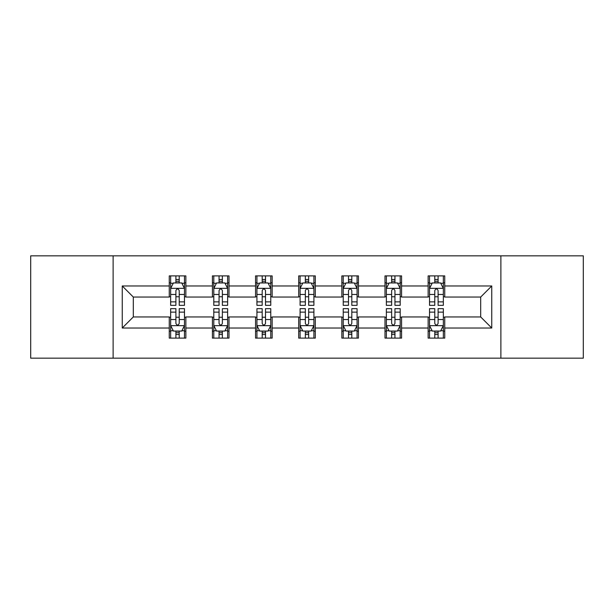<?xml version="1.0" encoding="UTF-8"?>
<svg xmlns="http://www.w3.org/2000/svg" width="614" height="614" viewBox="0 0 614 614"><rect width="100%" height="100%" fill="white"/><g stroke="black" fill="none" stroke-linecap="round" stroke-linejoin="round"><path stroke-width="0.92" d="M500.878 358.169L583.3 358.169L583.3 255.831L500.878 255.831L500.878 358.169L113.122 358.169L113.122 255.831L30.7 255.831L30.7 358.169L113.122 358.169M500.878 255.831L113.122 255.831M444.736 285.978L444.736 275.886L428.142 275.886L428.142 285.978L401.587 285.978L401.587 275.886L384.993 275.886L384.993 285.978L358.446 285.978L358.446 275.886L341.852 275.886L341.852 285.978L315.297 285.978L315.297 275.886L298.703 275.886L298.703 285.978L272.148 285.978L272.148 275.886L255.554 275.886L255.554 285.978L229.007 285.978L229.007 275.886L212.413 275.886L212.413 285.978L185.858 285.978L185.858 275.886L169.264 275.886L169.264 285.978L122.247 285.978L122.247 328.022L133.307 316.954L169.264 316.954L169.264 338.114L185.858 338.114L185.858 316.954L212.413 316.954L212.413 338.114L229.007 338.114L229.007 316.954L255.554 316.954L255.554 338.114L272.148 338.114L272.148 316.954L298.703 316.954L298.703 338.114L315.297 338.114L315.297 316.954L341.852 316.954L341.852 338.114L358.446 338.114L358.446 316.954L384.993 316.954L384.993 338.114L401.587 338.114L401.587 316.954L428.142 316.954L428.142 338.114L444.736 338.114L444.736 316.954L480.693 316.954L480.693 297.046L444.736 297.046L444.736 285.978L491.753 285.978L491.753 328.022L444.736 328.022M428.142 328.022L401.587 328.022M384.993 328.022L358.446 328.022M341.852 328.022L315.297 328.022M298.703 328.022L272.148 328.022M255.554 328.022L229.007 328.022M212.413 328.022L185.858 328.022M169.264 328.022L122.247 328.022M428.142 285.978L428.142 297.046L401.587 297.046L401.587 285.978M384.993 285.978L384.993 297.046L358.446 297.046L358.446 285.978M341.852 285.978L341.852 297.046L315.297 297.046L315.297 285.978M298.703 285.978L298.703 297.046L272.148 297.046L272.148 285.978M255.554 285.978L255.554 297.046L229.007 297.046L229.007 285.978M212.413 285.978L212.413 297.046L185.858 297.046L185.858 285.978M169.264 285.978L169.264 297.046L133.307 297.046L122.247 285.978M133.307 297.046L133.307 316.954M491.753 328.022L480.693 316.954M480.693 297.046L491.753 285.978M169.264 282.801L170.646 282.801M175.903 282.801L179.219 282.801M184.476 282.801L185.858 282.801M169.264 296.769L170.646 296.769M175.903 296.769L179.219 296.769M184.476 296.769L185.858 296.769M169.264 317.231L170.646 317.231M175.903 317.231L179.219 317.231M184.476 317.231L185.858 317.231M169.264 331.199L170.646 331.199M175.903 331.199L179.219 331.199M184.476 331.199L185.858 331.199M212.413 317.231L213.795 317.231M219.052 317.231L222.368 317.231M227.625 317.231L229.007 317.231M212.413 331.199L213.795 331.199M219.052 331.199L222.368 331.199M227.625 331.199L229.007 331.199M212.413 282.801L213.795 282.801M219.052 282.801L222.368 282.801M227.625 282.801L229.007 282.801M212.413 296.769L213.795 296.769M219.052 296.769L222.368 296.769M227.625 296.769L229.007 296.769M255.554 317.231L256.936 317.231M262.193 317.231L265.517 317.231M270.766 317.231L272.148 317.231M255.554 331.199L256.936 331.199M262.193 331.199L265.517 331.199M270.766 331.199L272.148 331.199M255.554 282.801L256.936 282.801M262.193 282.801L265.517 282.801M270.766 282.801L272.148 282.801M255.554 296.769L256.936 296.769M262.193 296.769L265.517 296.769M270.766 296.769L272.148 296.769M298.703 317.231L300.085 317.231M305.342 317.231L308.658 317.231M313.915 317.231L315.297 317.231M298.703 331.199L300.085 331.199M305.342 331.199L308.658 331.199M313.915 331.199L315.297 331.199M298.703 282.801L300.085 282.801M305.342 282.801L308.658 282.801M313.915 282.801L315.297 282.801M298.703 296.769L300.085 296.769M305.342 296.769L308.658 296.769M313.915 296.769L315.297 296.769M341.852 317.231L343.234 317.231M348.483 317.231L351.807 317.231M357.064 317.231L358.446 317.231M341.852 331.199L343.234 331.199M348.483 331.199L351.807 331.199M357.064 331.199L358.446 331.199M341.852 282.801L343.234 282.801M348.483 282.801L351.807 282.801M357.064 282.801L358.446 282.801M341.852 296.769L343.234 296.769M348.483 296.769L351.807 296.769M357.064 296.769L358.446 296.769M384.993 317.231L386.375 317.231M391.632 317.231L394.948 317.231M400.205 317.231L401.587 317.231M384.993 331.199L386.375 331.199M391.632 331.199L394.948 331.199M400.205 331.199L401.587 331.199M384.993 282.801L386.375 282.801M391.632 282.801L394.948 282.801M400.205 282.801L401.587 282.801M384.993 296.769L386.375 296.769M391.632 296.769L394.948 296.769M400.205 296.769L401.587 296.769M428.142 317.231L429.524 317.231M434.781 317.231L438.097 317.231M443.354 317.231L444.736 317.231M428.142 331.199L429.524 331.199M434.781 331.199L438.097 331.199M443.354 331.199L444.736 331.199M428.142 282.801L429.524 282.801M434.781 282.801L438.097 282.801M443.354 282.801L444.736 282.801M428.142 296.769L429.524 296.769M434.781 296.769L438.097 296.769M443.354 296.769L444.736 296.769M179.219 279.477L175.903 279.477M184.476 301.873L179.219 301.873L179.219 305.342L184.476 305.342L184.476 288.473L181.713 282.939L173.417 282.939L170.646 288.473L170.646 305.342L175.903 305.342L175.903 301.873L170.646 301.873M170.646 288.473L170.646 275.886M184.476 288.473L184.476 275.886M175.903 282.939L175.903 275.886M179.219 275.886L179.219 282.939M179.219 301.873L179.219 290.545C178.114 288.411 177.009 288.411 175.903 290.545L175.903 301.873M175.903 334.523L179.219 334.523M170.646 312.127L175.903 312.127L175.903 308.658L170.646 308.658L170.646 325.527L173.417 331.061L181.713 331.061L184.476 325.527L184.476 308.658L179.219 308.658L179.219 312.127L184.476 312.127M184.476 325.527L184.476 338.114M170.646 325.527L170.646 338.114M179.219 331.061L179.219 338.114M175.903 338.114L175.903 331.061M175.903 312.127L175.903 323.455C177.009 325.589 178.114 325.589 179.219 323.455L179.219 312.127M222.368 279.477L219.052 279.477M227.625 301.873L222.368 301.873L222.368 305.342L227.625 305.342L227.625 288.473L224.854 282.939L216.558 282.939L213.795 288.473L213.795 305.342L219.052 305.342L219.052 301.873L213.795 301.873M213.795 288.473L213.795 275.886M227.625 288.473L227.625 275.886M219.052 282.939L219.052 275.886M222.368 275.886L222.368 282.939M222.368 301.873L222.368 290.545C221.263 288.411 220.157 288.411 219.052 290.545L219.052 301.873M265.517 279.477L262.193 279.477M270.766 301.873L265.517 301.873L265.517 305.342L270.766 305.342L270.766 288.473L268.003 282.939L259.707 282.939L256.936 288.473L256.936 305.342L262.193 305.342L262.193 301.873L256.936 301.873M256.936 288.473L256.936 275.886M270.766 288.473L270.766 275.886M262.193 282.939L262.193 275.886M265.517 275.886L265.517 282.939M265.517 301.873L265.517 290.545C264.411 288.411 263.306 288.411 262.193 290.545L262.193 301.873M219.052 334.523L222.368 334.523M213.795 312.127L219.052 312.127L219.052 308.658L213.795 308.658L213.795 325.527L216.558 331.061L224.854 331.061L227.625 325.527L227.625 308.658L222.368 308.658L222.368 312.127L227.625 312.127M227.625 325.527L227.625 338.114M213.795 325.527L213.795 338.114M222.368 331.061L222.368 338.114M219.052 338.114L219.052 331.061M219.052 312.127L219.052 323.455C220.15 325.589 221.263 325.589 222.368 323.455L222.368 312.127M262.193 334.523L265.517 334.523M256.936 312.127L262.193 312.127L262.193 308.658L256.936 308.658L256.936 325.527L259.707 331.061L268.003 331.061L270.766 325.527L270.766 308.658L265.517 308.658L265.517 312.127L270.766 312.127M270.766 325.527L270.766 338.114M256.936 325.527L256.936 338.114M265.517 331.061L265.517 338.114M262.193 338.114L262.193 331.061M262.193 312.127L262.193 323.455C263.299 325.589 264.404 325.589 265.517 323.455L265.517 312.127M308.658 279.477L305.342 279.477M313.915 301.873L308.658 301.873L308.658 305.342L313.915 305.342L313.915 288.473L311.152 282.939L302.848 282.939L300.085 288.473L300.085 305.342L305.342 305.342L305.342 301.873L300.085 301.873M300.085 288.473L300.085 275.886M313.915 288.473L313.915 275.886M305.342 282.939L305.342 275.886M308.658 275.886L308.658 282.939M308.658 301.873L308.658 290.545C307.553 288.411 306.447 288.411 305.342 290.545L305.342 301.873M351.807 279.477L348.483 279.477M357.064 301.873L351.807 301.873L351.807 305.342L357.064 305.342L357.064 288.473L354.293 282.939L345.997 282.939L343.234 288.473L343.234 305.342L348.483 305.342L348.483 301.873L343.234 301.873M343.234 288.473L343.234 275.886M357.064 288.473L357.064 275.886M348.483 282.939L348.483 275.886M351.807 275.886L351.807 282.939M351.807 301.873L351.807 290.545C350.701 288.411 349.596 288.411 348.483 290.545L348.483 301.873M394.948 279.477L391.632 279.477M400.205 301.873L394.948 301.873L394.948 305.342L400.205 305.342L400.205 288.473L397.442 282.939L389.146 282.939L386.375 288.473L386.375 305.342L391.632 305.342L391.632 301.873L386.375 301.873M386.375 288.473L386.375 275.886M400.205 288.473L400.205 275.886M391.632 282.939L391.632 275.886M394.948 275.886L394.948 282.939M394.948 301.873L394.948 290.545C393.85 288.411 392.737 288.411 391.632 290.545L391.632 301.873M305.342 334.523L308.658 334.523M300.085 312.127L305.342 312.127L305.342 308.658L300.085 308.658L300.085 325.527L302.848 331.061L311.152 331.061L313.915 325.527L313.915 308.658L308.658 308.658L308.658 312.127L313.915 312.127M313.915 325.527L313.915 338.114M300.085 325.527L300.085 338.114M308.658 331.061L308.658 338.114M305.342 338.114L305.342 331.061M305.342 312.127L305.342 323.455C306.447 325.589 307.553 325.589 308.658 323.455L308.658 312.127M348.483 334.523L351.807 334.523M343.234 312.127L348.483 312.127L348.483 308.658L343.234 308.658L343.234 325.527L345.997 331.061L354.293 331.061L357.064 325.527L357.064 308.658L351.807 308.658L351.807 312.127L357.064 312.127M357.064 325.527L357.064 338.114M343.234 325.527L343.234 338.114M351.807 331.061L351.807 338.114M348.483 338.114L348.483 331.061M348.483 312.127L348.483 323.455C349.589 325.589 350.694 325.589 351.807 323.455L351.807 312.127M391.632 334.523L394.948 334.523M386.375 312.127L391.632 312.127L391.632 308.658L386.375 308.658L386.375 325.527L389.146 331.061L397.442 331.061L400.205 325.527L400.205 308.658L394.948 308.658L394.948 312.127L400.205 312.127M400.205 325.527L400.205 338.114M386.375 325.527L386.375 338.114M394.948 331.061L394.948 338.114M391.632 338.114L391.632 331.061M391.632 312.127L391.632 323.455C392.737 325.589 393.843 325.589 394.948 323.455L394.948 312.127M438.097 279.477L434.781 279.477M443.354 301.873L438.097 301.873L438.097 305.342L443.354 305.342L443.354 288.473L440.583 282.939L432.287 282.939L429.524 288.473L429.524 305.342L434.781 305.342L434.781 301.873L429.524 301.873M429.524 288.473L429.524 275.886M443.354 288.473L443.354 275.886M434.781 282.939L434.781 275.886M438.097 275.886L438.097 282.939M438.097 301.873L438.097 290.545C436.991 288.411 435.886 288.411 434.781 290.545L434.781 301.873M434.781 334.523L438.097 334.523M429.524 312.127L434.781 312.127L434.781 308.658L429.524 308.658L429.524 325.527L432.287 331.061L440.583 331.061L443.354 325.527L443.354 308.658L438.097 308.658L438.097 312.127L443.354 312.127M443.354 325.527L443.354 338.114M429.524 325.527L429.524 338.114M438.097 331.061L438.097 338.114M434.781 338.114L434.781 331.061M434.781 312.127L434.781 323.455C435.886 325.589 436.991 325.589 438.097 323.455L438.097 312.127M184.407 288.334L170.715 288.334M170.646 283.269L173.248 283.269M181.874 283.269L184.476 283.269M175.903 294.459L170.646 294.459M184.476 294.459L179.219 294.459M179.219 281.243L175.903 281.243M170.715 325.666L184.407 325.666M184.476 330.731L181.874 330.731M173.248 330.731L170.646 330.731M179.219 319.541L184.476 319.541M170.646 319.541L175.903 319.541M175.903 332.757L179.219 332.757M227.556 288.334L213.864 288.334M213.795 283.269L216.397 283.269M225.023 283.269L227.625 283.269M219.052 294.459L213.795 294.459M227.625 294.459L222.368 294.459M222.368 281.243L219.052 281.243M270.697 288.334L257.005 288.334M256.936 283.269L259.538 283.269M268.172 283.269L270.766 283.269M262.193 294.459L256.936 294.459M270.766 294.459L265.517 294.459M265.517 281.243L262.193 281.243M213.864 325.666L227.556 325.666M227.625 330.731L225.023 330.731M216.397 330.731L213.795 330.731M222.368 319.541L227.625 319.541M213.795 319.541L219.052 319.541M219.052 332.757L222.368 332.757M257.005 325.666L270.697 325.666M270.766 330.731L268.172 330.731M259.538 330.731L256.936 330.731M265.517 319.541L270.766 319.541M256.936 319.541L262.193 319.541M262.193 332.757L265.517 332.757M313.846 288.334L300.154 288.334M300.085 283.269L302.687 283.269M311.313 283.269L313.915 283.269M305.342 294.459L300.085 294.459M313.915 294.459L308.658 294.459M308.658 281.243L305.342 281.243M356.995 288.334L343.303 288.334M343.234 283.269L345.828 283.269M354.462 283.269L357.064 283.269M348.483 294.459L343.234 294.459M357.064 294.459L351.807 294.459M351.807 281.243L348.483 281.243M400.136 288.334L386.444 288.334M386.375 283.269L388.977 283.269M397.603 283.269L400.205 283.269M391.632 294.459L386.375 294.459M400.205 294.459L394.948 294.459M394.948 281.243L391.632 281.243M300.154 325.666L313.846 325.666M313.915 330.731L311.313 330.731M302.687 330.731L300.085 330.731M308.658 319.541L313.915 319.541M300.085 319.541L305.342 319.541M305.342 332.757L308.658 332.757M343.303 325.666L356.995 325.666M357.064 330.731L354.462 330.731M345.828 330.731L343.234 330.731M351.807 319.541L357.064 319.541M343.234 319.541L348.483 319.541M348.483 332.757L351.807 332.757M386.444 325.666L400.136 325.666M400.205 330.731L397.603 330.731M388.977 330.731L386.375 330.731M394.948 319.541L400.205 319.541M386.375 319.541L391.632 319.541M391.632 332.757L394.948 332.757M443.285 288.334L429.593 288.334M429.524 283.269L432.126 283.269M440.752 283.269L443.354 283.269M434.781 294.459L429.524 294.459M443.354 294.459L438.097 294.459M438.097 281.243L434.781 281.243M429.593 325.666L443.285 325.666M443.354 330.731L440.752 330.731M432.126 330.731L429.524 330.731M438.097 319.541L443.354 319.541M429.524 319.541L434.781 319.541M434.781 332.757L438.097 332.757"/></g></svg>
